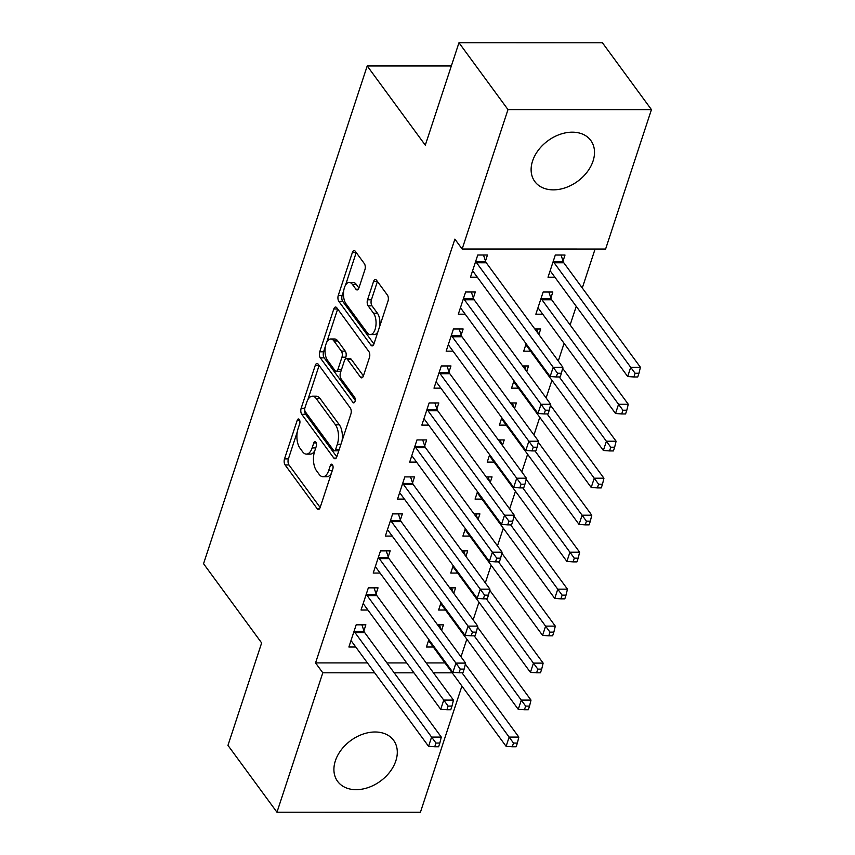 <?xml version="1.0" encoding="UTF-8"?>
<svg xmlns="http://www.w3.org/2000/svg" width="855" height="855" viewBox="0 0 855 855"><rect width="100%" height="100%" fill="white"/><g stroke="black" fill="none" stroke-linecap="round" stroke-linejoin="round"><path stroke-width="1.28" d="M299.282 419.484A3.057 1.496 -90 0 0 298.448 418.971A3.057 1.496 -90 0 0 297.198 420.329L284.512 458.889A4.371 2.148 -90 0 0 285.1 464.96L317.173 508.704A4.371 2.148 -90 0 0 318.37 509.441A4.371 2.148 -90 0 0 320.144 507.507L332.83 468.935A3.057 1.496 -90 0 0 332.413 464.693A3.057 1.496 -90 0 0 331.58 464.18A3.057 1.496 -90 0 0 330.34 465.526L328.694 470.517A13.979 6.861 -90 0 1 322.987 476.727A13.979 6.861 -90 0 1 319.172 474.365L316.5 470.72A13.979 6.861 -90 0 1 314.619 451.322L316.265 446.331A3.057 1.496 -90 0 0 315.848 442.088A3.057 1.496 -90 0 0 315.014 441.575A3.057 1.496 -90 0 0 313.764 442.933L312.128 447.924A13.979 6.861 -90 0 1 306.421 454.123A13.979 6.861 -90 0 1 302.606 451.761L299.934 448.116A13.979 6.861 -90 0 1 298.053 428.718L299.688 423.727A3.057 1.496 -90 0 0 299.282 419.484M593.06 161.018A34.713 25.126 -36.2 0 1 565.721 187.63A34.713 25.126 -36.2 0 1 534.813 181.538A34.713 25.126 -36.2 0 1 532.569 161.007A34.713 25.126 -36.2 0 1 559.897 134.395A34.713 25.126 -36.2 0 1 590.805 140.487A34.713 25.126 -36.2 0 1 593.06 161.018M395.844 760.843A34.713 25.126 -36.2 0 1 368.516 787.455A34.713 25.126 -36.2 0 1 337.607 781.363A34.713 25.126 -36.2 0 1 335.363 760.832A34.713 25.126 -36.2 0 1 362.691 734.221A34.713 25.126 -36.2 0 1 393.599 740.312A34.713 25.126 -36.2 0 1 395.844 760.843M364.925 269.667A4.371 2.148 -90 0 0 364.337 263.607L355.338 251.338A4.371 2.148 -90 0 0 354.141 250.601A4.371 2.148 -90 0 0 352.367 252.535L338.281 295.37A4.371 2.148 -90 0 0 338.869 301.43L370.942 345.174A4.371 2.148 -90 0 0 372.128 345.912A4.371 2.148 -90 0 0 373.913 343.977L387.999 301.142A4.371 2.148 -90 0 0 387.411 295.082L376.542 280.258A4.371 2.148 -90 0 0 375.345 279.521A4.371 2.148 -90 0 0 373.56 281.455L367.532 299.784A4.371 2.148 -90 0 0 368.131 305.844L373.517 313.197A11.681 5.739 -90 0 1 375.815 326.311A11.681 5.739 -90 0 1 370.322 334.594A11.681 5.739 -90 0 1 367.126 332.616L346.019 303.824A11.681 5.739 -90 0 1 343.721 290.711A11.681 5.739 -90 0 1 349.214 282.428A11.681 5.739 -90 0 1 352.399 284.405L355.926 289.204A4.371 2.148 -90 0 0 357.112 289.941A4.371 2.148 -90 0 0 358.897 287.996L364.925 269.667M462.149 249.019L507.988 109.6L651.446 109.622L605.607 249.04L462.149 249.019L454.881 239.111L315.548 662.914L322.805 672.81L374.682 672.821M461.924 686.052L420.425 812.25L276.967 812.229L227.964 745.378L261.641 642.939L203.554 563.712L367.212 65.953L425.298 145.19L458.975 42.75L507.988 109.6M276.967 812.229L322.805 672.81M318.22 364.23A4.371 2.148 -90 0 0 317.034 363.482A4.371 2.148 -90 0 0 315.249 365.427L301.163 408.263A4.371 2.148 -90 0 0 301.751 414.322L333.824 458.066A4.371 2.148 -90 0 0 335.01 458.804A4.371 2.148 -90 0 0 336.795 456.869L350.881 414.034A4.371 2.148 -90 0 0 350.293 407.974L318.22 364.23M319.727 351.811L333.803 308.976A4.371 2.148 -90 0 1 335.588 307.041A4.371 2.148 -90 0 1 336.785 307.779L368.847 351.523A4.371 2.148 -90 0 1 369.435 357.582L363.407 375.922A4.371 2.148 -90 0 1 361.633 377.857A4.371 2.148 -90 0 1 360.436 377.119L347.429 359.378A4.371 2.148 -90 0 0 346.232 358.64A4.371 2.148 -90 0 0 344.458 360.575L340.461 372.737A4.371 2.148 -90 0 0 341.049 378.797L354.59 397.265A3.057 1.496 -90 0 1 355.188 400.696A3.057 1.496 -90 0 1 353.746 402.865A3.057 1.496 -90 0 1 352.912 402.352L320.315 357.871A4.371 2.148 -90 0 1 319.727 351.811L323.596 351.811L325.434 346.211M451.344 65.963L367.212 65.953M473.339 297.989L475.305 292.004L465.612 292.004L458.312 314.191L465.184 314.191M550.877 298L552.843 292.015L543.149 292.015L535.861 314.202L542.733 314.202M449.014 371.946L450.98 365.961L441.287 365.961L433.998 388.149L440.87 388.149M526.712 371.498L528.529 365.972L522.662 365.972M513.983 380.742L511.547 388.159L518.419 388.159M424.7 445.904L426.666 439.919L416.973 439.919L409.684 462.106L416.556 462.106M502.398 445.466L504.215 439.93L498.337 439.93M489.659 454.71L487.222 462.117L494.094 462.117M400.386 519.872L402.352 513.887L392.659 513.887L385.359 536.074L392.231 536.074M478.073 519.423L479.901 513.898L474.023 513.898M465.344 528.668L462.908 536.085L469.78 536.085M376.061 593.83L378.038 587.845L368.345 587.845L361.045 610.032L367.917 610.032M453.759 593.381L455.576 587.855L449.709 587.855M441.03 602.625L438.594 610.043L445.466 610.043M315.548 662.914L367.415 662.914M386.93 662.924L406.691 662.924M426.207 662.924L444.963 662.924M461.005 656.843L466.819 639.177M473.168 619.854L478.971 602.187M485.33 582.875L491.133 565.208M497.482 545.896L503.296 528.23M509.644 508.917L515.447 491.251M521.807 471.939L527.61 454.272M533.958 434.96L539.772 417.293M546.121 397.981L551.924 380.315M558.283 360.992L564.086 343.325M570.125 324.953L576.249 306.346M582.287 287.975L595.091 249.04M441.597 630.37L443.424 624.834L437.546 624.834M428.868 639.615L426.431 647.021L433.303 647.021M363.909 630.808L365.876 624.823L356.182 624.823L348.883 647.011L355.755 647.011M465.922 556.402L467.738 550.877L461.86 550.877M453.182 565.647L450.745 573.064L457.617 573.064M388.223 556.851L390.19 550.866L380.496 550.866L373.208 573.053L380.08 573.053M490.236 482.444L492.053 476.919L486.185 476.908M477.507 491.689L475.07 499.106L481.942 499.106M412.538 482.893L414.504 476.908L404.821 476.898L397.522 499.096L404.394 499.096M514.55 408.487L516.367 402.951L510.499 402.951M501.821 417.732L499.384 425.138L506.256 425.138M436.862 408.925L438.829 402.94L429.135 402.94L421.836 425.127L428.708 425.127M538.874 334.519L540.691 328.993L534.813 328.993M526.135 343.763L523.698 351.181L530.57 351.181M461.176 334.968L463.143 328.983L453.449 328.983L446.16 351.17L453.032 351.17M563.039 261.021L565.005 255.036L555.312 255.025L548.012 277.223L554.895 277.223M485.49 261.01L487.457 255.025L477.763 255.014L470.474 277.212L477.347 277.212M458.975 42.75L602.433 42.771L651.446 109.622M394.187 672.821L413.948 672.832M433.464 672.832L452.22 672.832M306.421 454.123L310.301 454.123A13.979 6.861 -90 0 0 314.864 450.585M322.987 476.727L326.866 476.727A13.979 6.861 -90 0 0 331.43 473.189M297.273 431.882L288.392 458.9A4.371 2.148 -90 0 0 288.979 464.96L320.155 507.485M304.733 409.748A4.371 2.148 -90 0 0 305.63 414.322L336.806 456.848M319.118 365.448L307.843 399.734M304.968 407.664A3.057 1.496 -90 0 0 305.385 411.907L333.536 450.307A3.057 1.496 -90 0 0 334.369 450.831A3.057 1.496 -90 0 0 335.62 449.474L337.351 444.205A13.979 6.861 -90 0 0 335.459 424.817L316.222 398.569A13.979 6.861 -90 0 0 312.406 396.207A13.979 6.861 -90 0 0 306.699 402.406L304.968 407.664M334.369 450.831L338.249 450.831A3.057 1.496 -90 0 0 338.879 450.542M342 441.041A13.979 6.861 -90 0 0 339.339 424.817L335.459 424.817M312.406 396.207L316.286 396.207A13.979 6.861 -90 0 1 320.101 398.569L339.339 424.817M326.696 342.385L337.672 308.997L333.803 308.976M363.418 375.901L351.309 359.378A4.371 2.148 -90 0 0 350.112 358.64L346.232 358.64M355.242 400.226L324.184 357.871L320.315 357.871M333.931 340.963A11.681 5.739 -90 0 0 330.746 338.986A11.681 5.739 -90 0 0 325.253 347.28A11.681 5.739 -90 0 0 327.551 360.382L334.989 370.536A4.371 2.148 -90 0 0 336.175 371.273A4.371 2.148 -90 0 0 337.96 369.339L341.957 357.176A4.371 2.148 -90 0 0 341.369 351.116L333.931 340.963L337.81 340.963A11.681 5.739 -90 0 0 334.615 338.986L330.746 338.986M336.175 371.273L340.055 371.273A4.371 2.148 -90 0 0 341.134 370.685M337.81 340.963L345.249 351.116A4.371 2.148 -90 0 1 345.837 357.176L345.163 359.228M323.596 351.811A4.371 2.148 -90 0 0 324.184 357.871M349.214 282.428L353.094 282.428A11.681 5.739 -90 0 1 356.279 284.405L358.908 287.975M370.322 334.594L374.201 334.594A11.681 5.739 -90 0 0 377.91 331.826M379.663 326.503A11.681 5.739 -90 0 0 377.397 313.197L373.517 313.197M373.56 281.455L377.418 281.455L371.412 299.784A4.371 2.148 -90 0 0 372 305.844L377.397 313.197M343.753 290.518L342.16 295.37A4.371 2.148 -90 0 0 342.748 301.43L373.924 343.956M352.367 252.535L356.214 252.535L345.505 285.196M441.041 629.611L439.449 624.834M428.398 641.036L428.74 641.186A4.446 2.18 90 0 1 429.499 641.838L506.107 746.33L509.142 737.085L518.835 737.085L465.355 664.132M513.502 743.07L512.284 746.768L516.163 746.768L517.371 743.07L513.502 743.07L462.021 672.8M512.284 746.768L506.107 746.33M518.835 737.085L517.371 743.07M354.216 630.808L354.408 631.396A4.446 2.18 -90 0 0 354.996 632.582L431.593 737.074L428.558 746.319L351.961 641.827A4.446 2.18 -90 0 0 351.191 641.175L350.86 641.026M361.9 624.823L364.102 631.396A4.446 2.18 -90 0 0 364.69 632.582L441.287 737.074L431.593 737.074L435.954 743.059L434.735 746.757L438.615 746.757L439.833 743.059L435.954 743.059M439.833 743.059L441.287 737.074M428.558 746.319L434.735 746.757M453.203 592.622L451.611 587.855M440.56 604.058L440.891 604.196A4.446 2.18 90 0 1 441.661 604.859L518.258 709.34L521.304 700.095L530.998 700.106L477.518 627.153M525.654 706.091L524.436 709.789L528.315 709.789L529.534 706.091L525.654 706.091L474.172 635.821M524.436 709.789L518.258 709.34M530.998 700.106L529.534 706.091M465.366 555.643L463.763 550.877M452.712 567.079L453.054 567.218A4.446 2.18 90 0 1 453.823 567.88L530.421 672.361L533.456 663.117L543.149 663.117L489.669 590.174M537.816 669.112L536.598 672.81L540.478 672.81L541.696 669.112L537.816 669.112L486.335 598.842M536.598 672.81L530.421 672.361M543.149 663.117L541.696 669.112M366.368 593.83L366.571 594.407A4.446 2.18 -90 0 0 367.158 595.604L443.756 700.085L440.72 709.329L364.112 604.848A4.446 2.18 -90 0 0 363.354 604.186L363.012 604.047M374.063 587.845L376.264 594.417A4.446 2.18 -90 0 0 376.852 595.604L453.449 700.095L443.756 700.085L448.106 706.08L446.898 709.778L450.767 709.778L451.985 706.08L448.106 706.08M451.985 706.08L453.449 700.095M440.72 709.329L446.898 709.778M378.53 556.851L378.722 557.428A4.446 2.18 -90 0 0 379.31 558.625L455.918 663.106L452.872 672.351L376.275 567.87A4.446 2.18 -90 0 0 375.505 567.207L375.174 567.068M386.225 550.866L388.416 557.428A4.446 2.18 -90 0 0 389.004 558.625L465.612 663.106L455.918 663.106L460.268 669.102L459.05 672.8L462.929 672.8L464.147 669.102L460.268 669.102M464.147 669.102L465.612 663.106M452.872 672.351L459.05 672.8M477.518 518.664L475.925 513.898M464.874 530.1L465.216 530.239A4.446 2.18 90 0 1 465.975 530.902L542.572 635.383L545.618 626.138L555.312 626.138L501.832 553.196M549.968 632.134L548.76 635.831L552.629 635.831L553.848 632.134L549.968 632.134L498.497 561.863M548.76 635.831L542.572 635.383M555.312 626.138L553.848 632.134M489.68 481.686L488.087 476.908M477.037 493.111L477.368 493.26A4.446 2.18 90 0 1 478.137 493.912L554.735 598.404L557.781 589.159L567.464 589.159L513.994 516.217M562.13 595.155L560.912 598.853L564.792 598.853L566.01 595.155L562.13 595.155L510.649 524.874M560.912 598.853L554.735 598.404M567.464 589.159L566.01 595.155M390.692 519.872L390.885 520.449A4.446 2.18 -90 0 0 391.472 521.646L468.07 626.127L465.035 635.372L388.437 530.891A4.446 2.18 -90 0 0 387.668 530.228L387.326 530.089M398.377 513.887L400.578 520.449A4.446 2.18 -90 0 0 401.166 521.646L477.763 626.127L468.07 626.127L472.43 632.123L471.212 635.821L475.091 635.821L476.31 632.123L472.43 632.123M476.31 632.123L477.763 626.127M465.035 635.372L471.212 635.821M402.844 482.893L403.047 483.47A4.446 2.18 -90 0 0 403.635 484.657L480.232 589.148L477.186 598.393L400.589 493.901A4.446 2.18 -90 0 0 399.83 493.25L399.488 493.1M410.539 476.908L412.741 483.47A4.446 2.18 -90 0 0 413.328 484.667L489.926 589.148L480.232 589.148L484.582 595.144L483.374 598.842L487.243 598.842L488.462 595.144L484.582 595.144M488.462 595.144L489.926 589.148M477.186 598.393L483.374 598.842M501.842 444.707L500.239 439.93M489.188 456.132L489.53 456.281A4.446 2.18 90 0 1 490.3 456.933L566.897 561.425L569.932 552.18L579.626 552.18L526.146 479.228M574.293 558.176L573.074 561.874L576.954 561.874L578.172 558.176L574.293 558.176L522.811 487.895M573.074 561.874L566.897 561.425M579.626 552.18L578.172 558.176M415.006 445.904L415.199 446.492A4.446 2.18 -90 0 0 415.787 447.678L492.384 552.17L489.349 561.414L412.751 456.923A4.446 2.18 -90 0 0 411.982 456.271L411.65 456.121M422.701 439.919L424.892 446.492A4.446 2.18 -90 0 0 425.48 447.678L502.077 552.17L492.384 552.17L496.744 558.165L495.526 561.863L499.406 561.863L500.624 558.165L496.744 558.165M500.624 558.165L502.077 552.17M489.349 561.414L495.526 561.863M513.994 407.728L512.402 402.951M501.351 419.153L501.693 419.303A4.446 2.18 90 0 1 502.451 419.955L579.049 524.446L582.095 515.202L591.788 515.202L538.308 442.249M586.445 521.187L585.237 524.885L589.106 524.885L590.324 521.187L586.445 521.187L534.974 450.916M585.237 524.885L579.049 524.446M591.788 515.202L590.324 521.187M427.169 408.925L427.361 409.513A4.446 2.18 -90 0 0 427.949 410.699L504.546 515.191L501.511 524.436L424.914 419.944A4.446 2.18 -90 0 0 424.144 419.292L423.802 419.142M434.853 402.94L437.055 409.513A4.446 2.18 -90 0 0 437.642 410.699L514.24 515.191L504.546 515.191L508.907 521.176L507.688 524.874L511.568 524.874L512.776 521.176L508.907 521.176M512.776 521.176L514.24 515.191M501.511 524.436L507.688 524.874M526.156 370.739L524.564 365.972M513.513 382.174L513.844 382.324A4.446 2.18 90 0 1 514.614 382.976L591.211 487.468L594.246 478.212L603.94 478.223L550.47 405.27M598.607 484.208L597.389 487.906L601.268 487.906L602.486 484.208L598.607 484.208L547.125 413.938M597.389 487.906L591.211 487.468M603.94 478.223L602.486 484.208M439.32 371.946L439.523 372.524A4.446 2.18 -90 0 0 440.111 373.721L516.709 478.202L513.663 487.457L437.065 382.965A4.446 2.18 -90 0 0 436.307 382.313L435.965 382.164M447.015 365.961L449.206 372.534A4.446 2.18 -90 0 0 449.805 373.721L526.402 478.212L516.709 478.202L521.058 484.197L519.851 487.895L523.72 487.895L524.938 484.197L521.058 484.197M524.938 484.197L526.402 478.212M513.663 487.457L519.851 487.895M538.319 333.76L536.716 328.993M525.665 345.196L526.007 345.335A4.446 2.18 90 0 1 526.776 345.997L603.374 450.478L606.409 441.233L616.102 441.233L562.622 368.291M610.769 447.229L609.551 450.927L613.43 450.927L614.638 447.229L610.769 447.229L559.288 376.959M609.551 450.927L603.374 450.478M616.102 441.233L614.638 447.229M451.483 334.968L451.675 335.545A4.446 2.18 -90 0 0 452.263 336.742L528.86 441.223L525.825 450.467L449.228 345.986A4.446 2.18 -90 0 0 448.458 345.324L448.127 345.185M459.178 328.983L461.369 335.545A4.446 2.18 -90 0 0 461.957 336.742L538.554 441.223L528.86 441.223L533.221 447.218L532.002 450.916L535.882 450.916L537.1 447.218L533.221 447.218M537.1 447.218L538.554 441.223M525.825 450.467L532.002 450.916M537.827 308.217L538.169 308.356A4.446 2.18 90 0 1 538.928 309.018L615.525 413.499L618.571 404.255L628.265 404.255L551.667 299.774A4.446 2.18 90 0 1 551.069 298.577L548.878 292.015M622.921 410.25L621.713 413.948L625.582 413.948L626.801 410.25L622.921 410.25L541.974 299.774A4.446 2.18 90 0 1 541.375 298.577L541.183 298M621.713 413.948L615.525 413.499M628.265 404.255L626.801 410.25M463.645 297.989L463.838 298.566A4.446 2.18 -90 0 0 464.425 299.763L541.023 404.244L537.987 413.489L461.39 309.008A4.446 2.18 -90 0 0 460.621 308.345L460.279 308.206M471.329 292.004L473.531 298.566A4.446 2.18 -90 0 0 474.119 299.763L550.716 404.244L541.023 404.244L545.383 410.24L544.165 413.938L548.044 413.938L549.252 410.24L545.383 410.24M549.252 410.24L550.716 404.244M537.987 413.489L544.165 413.938M549.989 271.227L550.321 271.377A4.446 2.18 90 0 1 551.09 272.04L627.688 376.521L630.723 367.276L640.416 367.276L563.819 262.795A4.446 2.18 90 0 1 563.231 261.598L561.04 255.036M635.083 373.272L633.865 376.97L637.745 376.97L638.963 373.272L635.083 373.272L554.126 262.784A4.446 2.18 90 0 1 553.538 261.598L553.345 261.021M633.865 376.97L627.688 376.521M640.416 367.276L638.963 373.272M475.797 261.01L475.989 261.587A4.446 2.18 -90 0 0 476.588 262.774L553.185 367.265L550.139 376.51L473.542 272.029A4.446 2.18 -90 0 0 472.783 271.366L472.441 271.217M483.492 255.025L485.683 261.587A4.446 2.18 -90 0 0 486.281 262.784L562.879 367.265L553.185 367.265L557.535 373.261L556.316 376.959L560.196 376.959L561.414 373.261L557.535 373.261M561.414 373.261L562.879 367.265M550.139 376.51L556.316 376.959M299.688 420.329L297.198 420.329M332.83 465.537L330.34 465.526M316.265 442.933L313.764 442.933M315.741 447.924L312.128 447.924M332.306 470.528L328.694 470.517M319.556 508.704L317.173 508.704M288.979 464.96L285.1 464.96M288.392 458.9L284.512 458.889M336.207 458.066L333.824 458.066M305.63 414.322L301.751 414.322M304.818 408.263L301.163 408.263M319.097 365.427L315.249 365.427M339.232 449.474L335.62 449.474M340.963 444.205L337.351 444.205M320.101 398.569L316.222 398.569M362.819 377.119L360.436 377.119M351.309 359.378L347.429 359.378M354.59 402.352L352.912 402.352M341.573 369.339L337.96 369.339M345.837 357.176L341.957 357.176M345.249 351.116L341.369 351.116M358.309 289.204L355.926 289.204M356.279 284.405L352.399 284.405M372 305.844L368.131 305.844M371.412 299.784L367.532 299.784M373.325 345.174L370.942 345.174M342.748 301.43L338.869 301.43M342.16 295.37L338.281 295.37M354.408 631.396L364.102 631.396M354.996 632.582L364.69 632.582M366.571 594.407L376.264 594.417M367.158 595.604L376.852 595.604M378.722 557.428L388.416 557.428M379.31 558.625L389.004 558.625M390.885 520.449L400.578 520.449M391.472 521.646L401.166 521.646M403.047 483.47L412.741 483.47M403.635 484.657L413.328 484.667M415.199 446.492L424.892 446.492M415.787 447.678L425.48 447.678M427.361 409.513L437.055 409.513M427.949 410.699L437.642 410.699M439.523 372.524L449.206 372.534M440.111 373.721L449.805 373.721M451.675 335.545L461.369 335.545M452.263 336.742L461.957 336.742M551.667 299.774L541.974 299.774M551.069 298.577L541.375 298.577M463.838 298.566L473.531 298.566M464.425 299.763L474.119 299.763M563.819 262.795L554.126 262.784M563.231 261.598L553.538 261.598M475.989 261.587L485.683 261.587M476.588 262.774L486.281 262.784"/></g></svg>
